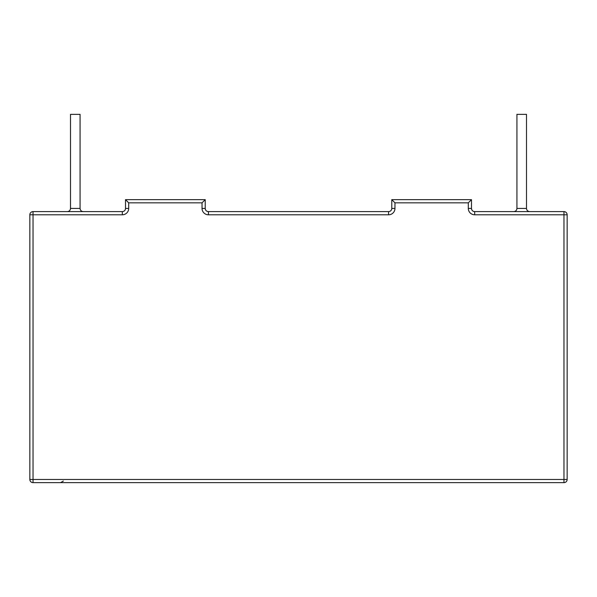 <?xml version="1.0" encoding="UTF-8"?>
<svg xmlns="http://www.w3.org/2000/svg" width="597" height="597" viewBox="0 0 597 597"><rect width="100%" height="100%" fill="white"/><g stroke="black" fill="none" stroke-linecap="round" stroke-linejoin="round"><path stroke-width="0.9" d="M474.675 214.793L474.675 211.607L563.964 211.607A3.186 3.186 0 0 1 567.15 214.793A3.186 3.186 0 0 0 563.964 211.607L563.964 214.793L567.15 214.793L567.15 479.458A3.186 3.186 0 0 1 563.964 482.652A3.186 3.186 0 0 0 567.15 479.458L563.964 479.458L563.964 482.652L33.036 482.652A3.186 3.186 0 0 1 29.85 479.458L29.85 214.793L33.036 214.793L33.036 211.607A3.186 3.186 0 0 0 29.85 214.793A3.186 3.186 0 0 1 33.036 211.607L122.325 211.607L122.325 214.793L33.036 214.793L33.036 479.458L29.85 479.458A3.186 3.186 0 0 0 33.036 482.652L33.036 479.458L563.964 479.458L563.964 214.793L474.675 214.793A6.38 6.38 0 0 1 468.302 208.42L468.302 202.838L471.488 199.652L471.488 208.42C471.682 210.353 472.742 211.413 474.675 211.607A3.186 3.186 0 0 1 471.488 208.42L468.302 208.42M80.073 208.42L80.073 114.348L70.506 114.348L70.506 208.42C70.319 210.353 69.252 211.42 67.319 211.607C69.252 211.42 70.319 210.353 70.506 208.42L80.073 208.42C80.259 210.353 81.326 211.42 83.259 211.607M468.302 202.838L394.96 202.838L391.774 199.652L391.774 208.42A3.186 3.186 0 0 1 388.58 211.607L208.42 211.607A3.186 3.186 0 0 1 205.226 208.42C205.42 210.353 206.487 211.413 208.42 211.607A3.186 3.186 0 0 1 205.226 208.42L202.04 208.42A6.38 6.38 0 0 0 208.42 214.793L208.42 211.607M128.698 208.42L125.512 208.42A3.186 3.186 0 0 1 122.325 211.607A3.186 3.186 0 0 0 125.512 208.42L125.512 199.652L128.698 202.838L128.698 208.42A6.38 6.38 0 0 1 122.325 214.793M202.04 208.42L202.04 202.838L205.226 199.652L125.512 199.652M205.226 199.652L205.226 208.42M391.774 199.652L471.488 199.652M529.681 211.607C527.748 211.42 526.681 210.353 526.494 208.42L526.494 114.348L516.927 114.348L516.927 208.42C516.741 210.353 515.674 211.42 513.741 211.607C515.674 211.42 516.741 210.353 516.927 208.42L526.494 208.42M394.96 202.838L394.96 208.42A6.38 6.38 0 0 1 388.58 214.793L208.42 214.793M202.04 202.838L128.698 202.838M29.85 479.458A3.186 3.186 0 0 0 33.036 482.652M394.96 208.42L391.774 208.42A3.186 3.186 0 0 1 388.58 211.607L388.58 214.793M63.334 481.055L60.573 482.652"/></g></svg>
